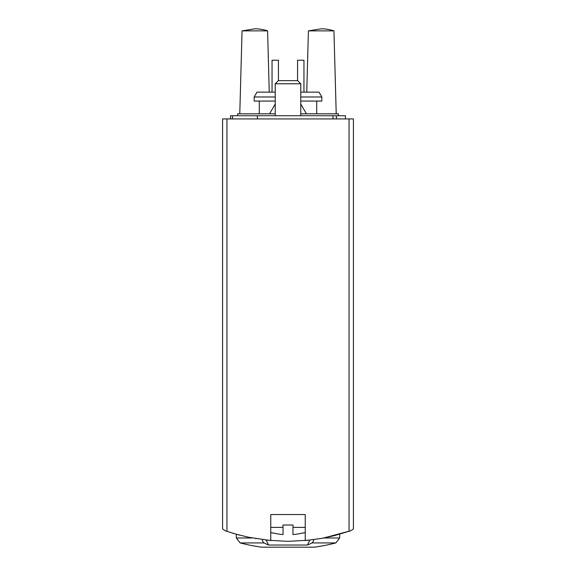 <?xml version="1.0" encoding="UTF-8"?>
<svg xmlns="http://www.w3.org/2000/svg" width="576" height="576" viewBox="0 0 576 576"><rect width="100%" height="100%" fill="white"/><g stroke="black" fill="none" stroke-linecap="round" stroke-linejoin="round"><path stroke-width="0.86" d="M305.23 514.548L305.23 540.576L321.12 538.466L333.67 535.824L350.712 530.791L353.405 528.977L353.405 118.93L226.944 118.93L226.944 531.353L225.288 530.791L236.131 534.19L248.587 537.25L270.77 540.576L270.77 514.548L305.23 514.548L270.77 514.548M237.002 534.434L234.094 533.606M239.623 535.14L237.91 534.679M226.944 118.93L222.595 118.93L222.595 528.977L225.288 530.791L234.079 533.599M255.701 538.603L256.09 538.675M266.53 540.144L287.827 541.354M288.007 541.354L309.42 540.151M319.903 538.675L320.321 538.603M323.093 538.128L350.712 530.791L353.405 528.977M266.126 540.101L268.589 545.033L307.411 545.033A191.434 95.717 -90 0 0 311.926 542.93A5.105 2.556 -90 0 0 313.711 539.626M268.589 545.033A191.434 95.717 -90 0 1 264.074 542.93A5.105 2.556 -90 0 1 262.289 539.618M275.234 101.059L254.182 101.059L254.182 96.977L256.982 92.131L275.234 92.131M300.766 92.131L319.018 92.131L321.818 96.977L300.766 96.977M300.766 101.059L321.818 101.059L321.818 96.977M254.182 96.977L275.234 96.977M267.581 30.874A40.356 40.356 0 0 0 254.815 28.8L242.057 30.874L267.581 30.874L269.258 92.131M333.943 30.874A40.356 40.356 0 0 0 321.185 28.8L308.419 30.874L333.943 30.874L336.218 113.825M278.431 80.64L278.431 60.221L272.045 60.221L272.045 92.131M303.955 92.131L303.955 60.221L297.569 60.221L297.569 80.64M309.874 540.101L307.411 545.033M222.595 528.977L225.288 530.791M302.623 532.987L302.623 532.987A61.056 61.056 0 0 1 292.975 534.564L292.975 525.017L283.025 525.017L283.025 534.564A61.056 61.056 0 0 1 273.377 532.987L273.377 532.987M292.975 527.393L305.23 527.393M270.77 527.393L283.025 527.393M275.234 115.74L275.234 83.779L300.766 83.779L300.766 115.74M275.234 83.779L278.374 80.64L297.626 80.64L300.766 83.779M338.407 115.74L338.407 113.825L300.766 113.825M237.593 115.74L237.593 113.825L275.234 113.825M275.234 103.997L269.561 113.825M345.427 118.93L345.427 115.74L230.573 115.74L230.573 118.93M232.488 118.93L232.488 115.74M349.056 531.353L349.056 118.93M236.311 534.24L236.311 537.984L240.142 542.93L236.311 537.984L252.259 537.984M323.734 537.984L339.689 537.984L335.858 542.93L311.926 542.93M264.074 542.93L240.142 542.93A191.434 191.434 0 0 0 261.662 547.186L314.338 547.186A191.434 191.434 0 0 0 335.858 542.93L339.689 537.984L339.689 534.24M336.37 118.93L336.37 115.74M333.007 118.93L333.007 115.74M257.371 118.93L257.371 115.74M316.714 113.825L316.714 101.059M259.286 113.825L259.286 101.059M242.057 30.874L239.782 113.825M308.419 30.874L306.742 92.131M262.015 547.186L313.985 547.186M261.662 547.186L314.338 547.186M302.782 533.16A61.258 61.258 0 0 0 305.23 532.498M270.77 532.498A61.258 61.258 0 0 0 273.218 533.16M300.766 103.997L306.439 113.825"/></g></svg>
